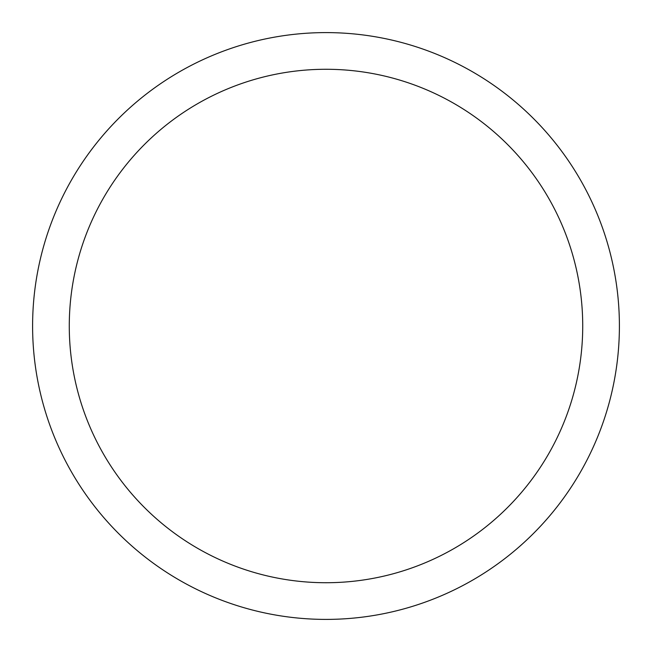 <?xml version="1.0" encoding="UTF-8"?>
<svg xmlns="http://www.w3.org/2000/svg" width="652" height="652" viewBox="0 0 652 652"><rect width="100%" height="100%" fill="white"/><g stroke="black" fill="none" stroke-linecap="round" stroke-linejoin="round"><path stroke-width="0.98" d="M326 32.6A293.4 293.4 0 0 1 619.4 326A293.4 293.4 0 0 1 326 619.4A293.4 293.4 0 0 1 32.6 326A293.4 293.4 0 0 1 326 32.6M326 69.275A256.725 256.725 0 0 1 582.725 326A256.725 256.725 0 0 1 326 582.725A256.725 256.725 0 0 1 69.275 326A256.725 256.725 0 0 1 326 69.275"/></g></svg>
